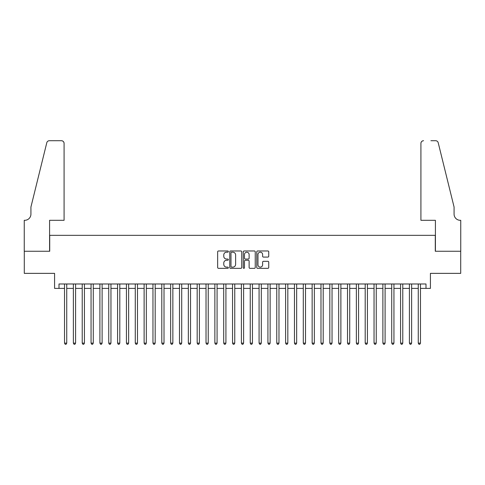 <?xml version="1.0" encoding="UTF-8"?>
<svg xmlns="http://www.w3.org/2000/svg" width="485" height="485" viewBox="0 0 485 485"><rect width="100%" height="100%" fill="white"/><g stroke="black" fill="none" stroke-linecap="round" stroke-linejoin="round"><path stroke-width="0.73" d="M228.35 251.582A0.606 0.606 0 0 0 227.744 250.975L218.523 250.975A0.867 0.867 0 0 0 217.656 251.842L217.656 267.465A0.867 0.867 0 0 0 218.523 268.338L227.744 268.338A0.606 0.606 0 0 0 228.35 267.726A0.606 0.606 0 0 0 227.744 267.12L226.55 267.12A2.777 2.777 0 0 1 223.773 264.343L223.773 263.04A2.777 2.777 0 0 1 226.55 260.263L227.744 260.263A0.606 0.606 0 0 0 228.35 259.657A0.606 0.606 0 0 0 227.744 259.051L226.55 259.051A2.777 2.777 0 0 1 223.773 256.268L223.773 254.971A2.777 2.777 0 0 1 226.55 252.188L227.744 252.188A0.606 0.606 0 0 0 228.35 251.582M267.865 257.092A0.867 0.867 0 0 0 268.738 256.225L268.738 251.842A0.867 0.867 0 0 0 267.865 250.975L257.626 250.975A0.867 0.867 0 0 0 256.759 251.842L256.759 267.465A0.867 0.867 0 0 0 257.626 268.338L267.865 268.338A0.867 0.867 0 0 0 268.738 267.465L268.738 262.173A0.867 0.867 0 0 0 267.865 261.306L263.482 261.306A0.867 0.867 0 0 0 262.615 262.173L262.615 264.798A2.322 2.322 0 0 1 260.293 267.12A2.322 2.322 0 0 1 257.971 264.798L257.971 254.51A2.322 2.322 0 0 1 260.293 252.188A2.322 2.322 0 0 1 262.615 254.51L262.615 256.225A0.867 0.867 0 0 0 263.482 257.092L267.865 257.092M59.006 288.399L59.006 283.974L425.994 283.974L425.994 288.399L430.419 288.399L430.419 273.364L460.708 273.364L460.708 251.254L435.281 251.254L435.281 235.334L49.719 235.334L49.719 251.254L24.292 251.254L24.292 273.364L54.581 273.364L54.581 288.399L64.529 288.399M241.742 251.842A0.867 0.867 0 0 0 240.875 250.975L230.63 250.975A0.867 0.867 0 0 0 229.763 251.842L229.763 267.465A0.867 0.867 0 0 0 230.63 268.338L240.875 268.338A0.867 0.867 0 0 0 241.742 267.465L241.742 251.842M244.125 250.975L254.37 250.975A0.867 0.867 0 0 1 255.237 251.842L255.237 267.465A0.867 0.867 0 0 1 254.37 268.338L249.987 268.338A0.867 0.867 0 0 1 249.12 267.465L249.12 261.13A0.867 0.867 0 0 0 248.253 260.263L245.343 260.263A0.867 0.867 0 0 0 244.476 261.13L244.476 267.726A0.606 0.606 0 0 1 243.87 268.338A0.606 0.606 0 0 1 243.258 267.726L243.258 251.842A0.867 0.867 0 0 1 244.125 250.975M66.742 288.399L73.374 288.399M75.587 288.399L82.22 288.399M84.426 288.399L91.059 288.399M93.272 288.399L99.904 288.399M102.117 288.399L108.749 288.399M110.956 288.399L117.588 288.399M119.801 288.399L126.433 288.399M128.646 288.399L135.279 288.399M137.485 288.399L144.118 288.399M146.331 288.399L152.963 288.399M155.176 288.399L161.808 288.399M164.015 288.399L170.647 288.399M172.86 288.399L179.492 288.399M181.705 288.399L188.338 288.399M190.544 288.399L197.177 288.399M199.39 288.399L206.022 288.399M208.235 288.399L214.867 288.399M217.074 288.399L223.706 288.399M225.919 288.399L232.551 288.399M234.764 288.399L241.397 288.399M243.603 288.399L250.236 288.399M252.449 288.399L259.081 288.399M261.294 288.399L267.926 288.399M270.133 288.399L276.765 288.399M278.978 288.399L285.61 288.399M287.823 288.399L294.456 288.399M296.662 288.399L303.295 288.399M305.508 288.399L312.14 288.399M314.353 288.399L320.985 288.399M323.192 288.399L329.824 288.399M332.037 288.399L338.669 288.399M340.882 288.399L347.515 288.399M349.721 288.399L356.354 288.399M358.567 288.399L365.199 288.399M367.412 288.399L374.044 288.399M376.251 288.399L382.883 288.399M385.096 288.399L391.728 288.399M393.941 288.399L400.574 288.399M402.78 288.399L409.413 288.399M411.626 288.399L418.258 288.399M420.471 288.399L425.994 288.399M231.587 252.188A0.606 0.606 0 0 0 230.975 252.8L230.975 266.514A0.606 0.606 0 0 0 231.587 267.12L232.842 267.12A2.777 2.777 0 0 0 235.619 264.343L235.619 254.971A2.777 2.777 0 0 0 232.842 252.188L231.587 252.188M249.12 254.558A2.322 2.322 0 0 0 246.798 252.236A2.322 2.322 0 0 0 244.476 254.558L244.476 258.178A0.867 0.867 0 0 0 245.343 259.051L248.253 259.051A0.867 0.867 0 0 0 249.12 258.178L249.12 254.558M66.742 283.974L66.742 343.137L64.529 343.137L64.529 283.974M66.742 343.137L66.081 344.283L65.196 344.283L64.529 343.137M64.087 220.305L64.087 143.366A2.655 2.655 0 0 0 61.437 140.717L49.367 140.717A2.655 2.655 0 0 0 46.79 142.729L30.925 207.04L30.925 214.115A6.19 6.19 0 0 1 24.735 220.305L24.25 220.305L24.25 251.254L49.585 251.254L49.585 220.305L64.087 220.305L64.087 143.366C63.917 141.766 63.038 140.886 61.437 140.717L54.096 140.717M46.79 142.729C47.463 141.28 47.463 141.28 46.79 142.729C47.463 141.28 47.463 141.28 46.79 142.729M30.925 214.115A6.19 6.19 0 0 1 24.735 220.305M420.913 220.305L420.913 143.366L420.913 220.305L435.415 220.305L435.415 251.254L460.75 251.254L460.75 220.305L460.265 220.305A6.19 6.19 0 0 1 454.075 214.115A6.19 6.19 0 0 0 460.265 220.305M449.207 187.319L438.21 142.729L454.075 207.04L454.075 214.115M430.904 140.717L435.633 140.717A2.655 2.655 0 0 1 438.21 142.729C437.537 141.28 437.537 141.28 438.21 142.729C437.537 141.28 437.537 141.28 438.21 142.729M423.563 140.717A2.655 2.655 0 0 0 420.913 143.366C421.083 141.766 421.962 140.886 423.563 140.717M75.587 283.974L75.587 343.137L73.374 343.137L73.374 283.974M75.587 343.137L74.92 344.283L74.035 344.283L73.374 343.137M84.426 283.974L84.426 343.137L82.22 343.137L82.22 283.974M84.426 343.137L83.766 344.283L82.88 344.283L82.22 343.137M93.272 283.974L93.272 343.137L91.059 343.137L91.059 283.974M93.272 343.137L92.611 344.283L91.726 344.283L91.059 343.137M102.117 283.974L102.117 343.137L99.904 343.137L99.904 283.974M102.117 343.137L101.45 344.283L100.565 344.283L99.904 343.137M110.956 283.974L110.956 343.137L108.749 343.137L108.749 283.974M110.956 343.137L110.295 344.283L109.41 344.283L108.749 343.137M119.801 283.974L119.801 343.137L117.588 343.137L117.588 283.974M119.801 343.137L119.14 344.283L118.255 344.283L117.588 343.137M128.646 283.974L128.646 343.137L126.433 343.137L126.433 283.974M128.646 343.137L127.979 344.283L127.094 344.283L126.433 343.137M137.485 283.974L137.485 343.137L135.279 343.137L135.279 283.974M137.485 343.137L136.825 344.283L135.939 344.283L135.279 343.137M146.331 283.974L146.331 343.137L144.118 343.137L144.118 283.974M146.331 343.137L145.67 344.283L144.785 344.283L144.118 343.137M155.176 283.974L155.176 343.137L152.963 343.137L152.963 283.974M155.176 343.137L154.509 344.283L153.624 344.283L152.963 343.137M164.015 283.974L164.015 343.137L161.808 343.137L161.808 283.974M164.015 343.137L163.354 344.283L162.469 344.283L161.808 343.137M172.86 283.974L172.86 343.137L170.647 343.137L170.647 283.974M172.86 343.137L172.199 344.283L171.314 344.283L170.647 343.137M181.705 283.974L181.705 343.137L179.492 343.137L179.492 283.974M181.705 343.137L181.038 344.283L180.153 344.283L179.492 343.137M190.544 283.974L190.544 343.137L188.338 343.137L188.338 283.974M190.544 343.137L189.884 344.283L188.998 344.283L188.338 343.137M199.39 283.974L199.39 343.137L197.177 343.137L197.177 283.974M199.39 343.137L198.729 344.283L197.844 344.283L197.177 343.137M208.235 283.974L208.235 343.137L206.022 343.137L206.022 283.974M208.235 343.137L207.568 344.283L206.683 344.283L206.022 343.137M217.074 283.974L217.074 343.137L214.867 343.137L214.867 283.974M217.074 343.137L216.413 344.283L215.528 344.283L214.867 343.137M225.919 283.974L225.919 343.137L223.706 343.137L223.706 283.974M225.919 343.137L225.258 344.283L224.373 344.283L223.706 343.137M234.764 283.974L234.764 343.137L232.551 343.137L232.551 283.974M234.764 343.137L234.097 344.283L233.212 344.283L232.551 343.137M243.603 283.974L243.603 343.137L241.397 343.137L241.397 283.974M243.603 343.137L242.943 344.283L242.057 344.283L241.397 343.137M252.449 283.974L252.449 343.137L250.236 343.137L250.236 283.974M252.449 343.137L251.788 344.283L250.903 344.283L250.236 343.137M261.294 283.974L261.294 343.137L259.081 343.137L259.081 283.974M261.294 343.137L260.627 344.283L259.742 344.283L259.081 343.137M270.133 283.974L270.133 343.137L267.926 343.137L267.926 283.974M270.133 343.137L269.472 344.283L268.587 344.283L267.926 343.137M278.978 283.974L278.978 343.137L276.765 343.137L276.765 283.974M278.978 343.137L278.317 344.283L277.432 344.283L276.765 343.137M287.823 283.974L287.823 343.137L285.61 343.137L285.61 283.974M287.823 343.137L287.156 344.283L286.271 344.283L285.61 343.137M296.662 283.974L296.662 343.137L294.456 343.137L294.456 283.974M296.662 343.137L296.002 344.283L295.116 344.283L294.456 343.137M305.508 283.974L305.508 343.137L303.295 343.137L303.295 283.974M305.508 343.137L304.847 344.283L303.962 344.283L303.295 343.137M314.353 283.974L314.353 343.137L312.14 343.137L312.14 283.974M314.353 343.137L313.686 344.283L312.801 344.283L312.14 343.137M323.192 283.974L323.192 343.137L320.985 343.137L320.985 283.974M323.192 343.137L322.531 344.283L321.646 344.283L320.985 343.137M332.037 283.974L332.037 343.137L329.824 343.137L329.824 283.974M332.037 343.137L331.376 344.283L330.491 344.283L329.824 343.137M340.882 283.974L340.882 343.137L338.669 343.137L338.669 283.974M340.882 343.137L340.215 344.283L339.33 344.283L338.669 343.137M349.721 283.974L349.721 343.137L347.515 343.137L347.515 283.974M349.721 343.137L349.061 344.283L348.175 344.283L347.515 343.137M358.567 283.974L358.567 343.137L356.354 343.137L356.354 283.974M358.567 343.137L357.906 344.283L357.021 344.283L356.354 343.137M367.412 283.974L367.412 343.137L365.199 343.137L365.199 283.974M367.412 343.137L366.745 344.283L365.86 344.283L365.199 343.137M376.251 283.974L376.251 343.137L374.044 343.137L374.044 283.974M376.251 343.137L375.59 344.283L374.705 344.283L374.044 343.137M385.096 283.974L385.096 343.137L382.883 343.137L382.883 283.974M385.096 343.137L384.435 344.283L383.55 344.283L382.883 343.137M393.941 283.974L393.941 343.137L391.728 343.137L391.728 283.974M393.941 343.137L393.274 344.283L392.389 344.283L391.728 343.137M402.78 283.974L402.78 343.137L400.574 343.137L400.574 283.974M402.78 343.137L402.12 344.283L401.234 344.283L400.574 343.137M411.626 283.974L411.626 343.137L409.413 343.137L409.413 283.974M411.626 343.137L410.965 344.283L410.08 344.283L409.413 343.137M420.471 283.974L420.471 343.137L418.258 343.137L418.258 283.974M420.471 343.137L419.804 344.283L418.919 344.283L418.258 343.137"/></g></svg>
